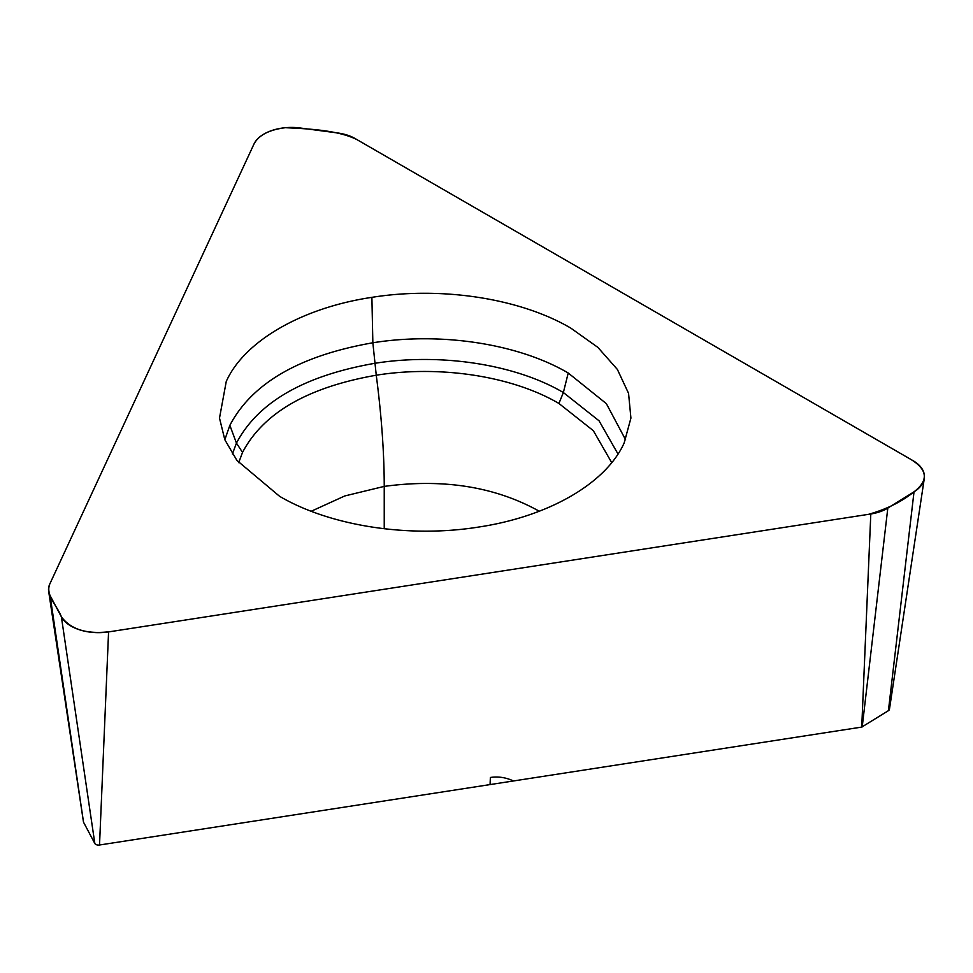 <?xml version="1.0" encoding="UTF-8"?>
<svg xmlns="http://www.w3.org/2000/svg" width="973" height="973" viewBox="0 0 973 973"><rect width="100%" height="100%" fill="white"/><g stroke="black" fill="none" stroke-linecap="round" stroke-linejoin="round"><path stroke-width="1.46" d="M870.799 513.987L861.737 727.086L888.422 710.667A3.868 2.238 0 0 0 889.444 709.341L924.289 478.485A38.847 22.428 180 0 1 914.024 491.815L887.814 508.076A35.965 20.761 180 0 1 870.799 513.987L108.575 631.903A38.847 22.428 180 0 1 61.384 616.821L50.097 595.585A35.965 20.761 180 0 1 48.65 591.292A35.965 20.761 180 0 1 49.745 584.116L253.977 144.053A38.847 22.428 180 0 1 300.195 127.998L337.692 132.973A35.965 20.761 180 0 1 355.072 138.531L913.051 460.679A38.847 22.428 180 0 1 924.289 478.485M861.737 727.086L99.526 845.002A3.868 2.238 0 0 1 94.831 843.506L83.496 822.149L48.65 591.292M478.509 527.074C548.419 516.651 606.094 483.35 624.143 442.995L630.918 418.098L628.558 393.36L617.381 369.436L597.86 347.373L570.835 328.132C520.251 298.383 441.474 286.196 371.893 297.349C301.983 307.772 244.308 341.073 226.259 381.44L219.497 418.098L224.824 439.723L236.926 460.424L279.567 496.291C330.163 526.04 408.94 538.227 478.509 527.074M506.069 570.409L868.512 514.34C886.573 509.232 901.74 501.727 914.024 491.815C928.862 480.346 927.622 469.436 910.327 459.098L356.738 139.492C337.643 130.212 309.39 128.837 285.393 127.706C267.867 129.908 257.054 136.074 252.98 146.205L50.353 582.803C44.344 594.503 57.31 605.607 61.384 616.821C71.175 629.969 88.142 634.81 112.309 631.331L506.069 570.409M513.464 780.966C505.887 777.439 498.188 776.284 490.368 777.476L490.064 784.591M108.575 631.903L99.526 845.002M224.824 439.723L229.847 425.347C252.056 383.131 299.72 355.607 372.854 342.776C441.183 331.829 518.536 343.797 568.22 373L606.361 403.649L625.578 439.723M384.238 528.753L384.238 486.391C384.189 452.749 381.525 415.69 376.259 375.213L372.854 342.776L371.893 297.349M311.226 511.251L344.795 495.95L384.238 486.391C442.496 478.558 493.445 486.451 537.12 510.047L539.176 511.251M238.689 462.649L242.532 452.409C263.294 412.929 307.869 387.193 376.259 375.213C440.137 364.972 512.467 376.162 558.928 403.467L593.323 430.674L611.725 462.649M558.928 403.467L563.367 392.533L599.052 420.798L618.013 454.026M242.532 452.409L236.463 443.104C257.918 402.311 303.977 375.724 374.629 363.343C440.635 352.749 515.374 364.316 563.367 392.533L568.22 373M232.389 454.026L236.463 443.104L229.847 425.347M914.024 491.815L888.422 710.667M887.814 508.076L862.212 726.928M50.097 595.585L83.532 822.27M61.384 616.821L94.831 843.506"/></g></svg>
